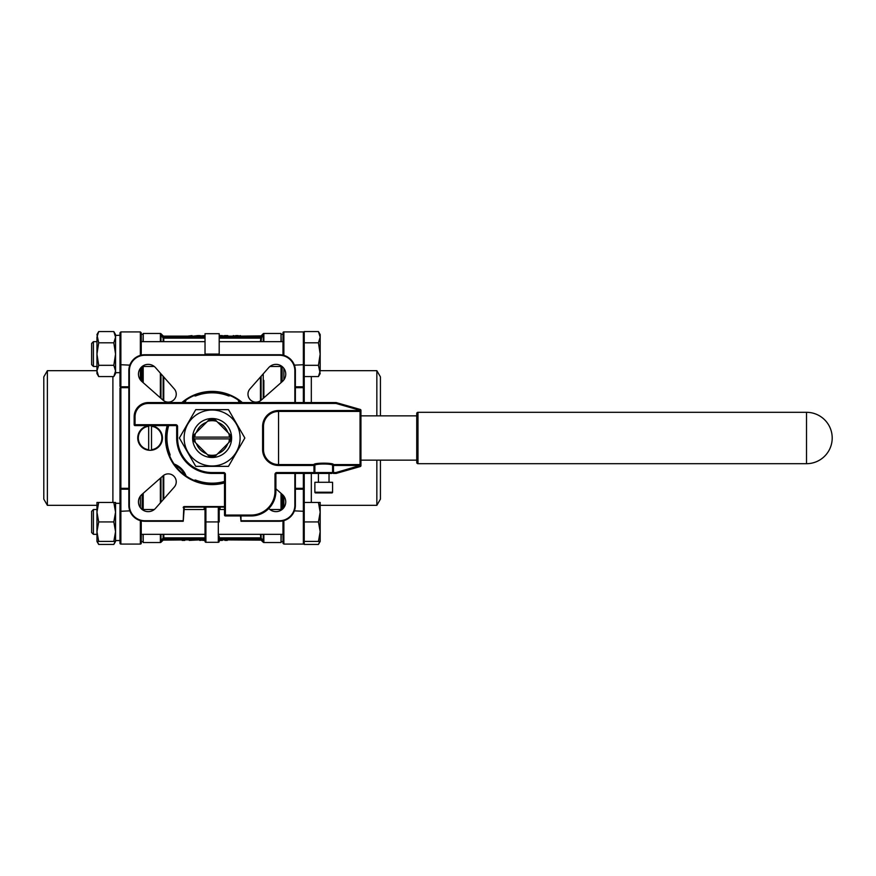 <?xml version="1.0" encoding="UTF-8"?>
<svg xmlns="http://www.w3.org/2000/svg" width="876" height="876" viewBox="0 0 876 876"><rect width="100%" height="100%" fill="white"/><g stroke="black" fill="none" stroke-linecap="round" stroke-linejoin="round"><path stroke-width="1.31" d="M150.103 450.308A12.308 12.308 0 0 0 151.515 450.231L151.515 425.769A12.308 12.308 0 0 0 148.679 425.769L148.679 450.231A12.308 12.308 0 0 0 150.103 450.308M151.515 425.769A12.308 12.308 0 0 1 151.515 450.231M219.197 536.112L219.197 541.423A0.887 0.887 0 0 1 218.31 542.31L205.904 542.31A0.887 0.887 0 0 1 205.028 541.423L205.028 507.095M93.403 509.536L93.403 534.338L96.951 534.338L93.403 534.338L91.641 532.564L91.641 511.31L93.403 509.536L96.951 509.536M97.346 541.423L98.692 544.434L96.951 541.423L96.951 531.677L98.692 521.932L96.951 512.186L98.692 502.452L96.951 502.452L96.951 531.677L98.692 541.423L115.555 541.423L115.555 531.677L113.814 541.423M91.641 532.564L93.403 534.338M93.403 366.464L96.951 366.464L93.403 366.464L91.641 364.69L91.641 343.436L93.403 341.662L93.403 366.464L91.641 364.69M115.555 540.536L119.979 540.536L115.555 540.536L115.555 503.328L119.979 503.328L119.979 495.575M119.979 540.536L119.979 503.328M93.403 341.662L96.951 341.662M98.692 331.566L96.951 337.183L96.951 373.548L98.692 376.57L96.951 370.942L98.692 365.314L96.951 354.068L98.692 342.812L96.951 334.577L98.692 331.566L113.814 331.566L115.555 337.183L115.555 335.464L119.979 335.245M119.979 335.464L119.979 372.672L115.555 372.672L115.555 370.942L115.555 373.548L113.814 376.57L98.692 376.57M318.437 376.57L320.178 370.942L320.178 334.577L318.437 331.566L320.178 337.183L318.437 342.812L320.178 354.068L318.437 365.314L320.178 373.548L318.437 376.57L304.235 376.57M47.381 505.321L43.8 499.123L43.8 376.877L47.381 370.679L47.381 505.321L96.951 505.321M376.844 415.859L376.844 370.679L380.425 376.877L380.425 415.859M380.425 460.141L380.425 499.123L376.844 505.321L376.844 460.141M143.018 541.642L141.244 541.642L141.244 543.197A0.887 0.887 0 0 1 140.357 544.084L120.866 544.084A0.887 0.887 0 0 1 119.979 543.197L119.979 540.755M120.866 544.084A0.887 0.887 0 0 1 119.979 543.197L119.979 489.651L120.866 489.202L120.866 544.084L140.357 544.084L140.357 520.64M141.244 520.87L141.244 543.197A0.887 0.887 0 0 1 140.357 544.084M47.381 370.679L96.951 370.679M282.981 508.113L282.981 495.093M282.981 355.13L282.981 332.803A0.887 0.887 0 0 1 283.868 331.916L303.348 331.916A0.887 0.887 0 0 1 304.235 332.803M281.207 334.358L282.981 334.358L282.981 332.803A0.887 0.887 0 0 1 283.868 331.916L283.868 355.36M376.844 370.679L320.178 370.679L320.178 363.814M376.844 505.321L320.178 505.321M160.363 341.662L160.363 333.471L143.193 333.471L143.018 341.662M143.193 534.338L143.193 542.529L143.018 534.338M143.018 509.536L143.018 493.484M143.018 382.516L143.018 366.464M261.092 534.338L261.092 538.105L262.789 540.142L261.092 540.131L263.227 542.266A0.887 0.887 0 0 0 263.851 542.529L263.851 534.338L263.851 542.529L281.032 542.529L281.207 534.338M281.032 341.662L281.032 333.471L281.207 341.662M281.207 366.464L281.207 382.516M281.207 493.484L281.207 509.536M194.822 438.887L230.279 438.887A18.199 18.199 0 0 0 230.279 437.113L193.935 437.113A18.199 18.199 0 0 0 193.935 438.887L194.822 438.887A17.312 17.312 0 0 0 195.425 442.61L193.99 441.175A18.396 18.396 0 0 1 193.99 434.825L208.937 419.878A18.396 18.396 0 0 1 215.288 419.878L216.722 421.312A17.312 17.312 0 0 0 207.492 421.312L208.937 419.878M206.495 422.32A16.655 16.655 0 0 0 196.432 432.383M196.432 443.617A16.655 16.655 0 0 0 206.495 453.68M216.722 454.688L215.288 456.122A18.396 18.396 0 0 1 208.937 456.122L207.492 454.688A17.312 17.312 0 0 0 216.722 454.688L228.789 442.61A17.312 17.312 0 0 0 229.392 438.887M212.112 418.509A19.491 19.491 0 0 0 192.621 438A19.491 19.491 0 0 0 212.112 457.491A19.491 19.491 0 0 0 231.603 438A19.491 19.491 0 0 0 212.112 418.509M212.112 410.012A27.988 27.988 0 0 1 240.101 438A27.988 27.988 0 0 1 212.112 465.988A27.988 27.988 0 0 1 184.113 438A27.988 27.988 0 0 1 212.112 410.012M212.112 466.35L228.472 466.35L244.842 438L228.472 409.65L195.742 409.65L179.383 438L195.742 466.35L212.112 466.35M314.867 492.213A0.712 0.712 0 0 0 315.579 492.925L331.873 492.925A0.712 0.712 0 0 0 332.584 492.213L332.584 482.293L314.867 482.293L314.867 492.213L332.584 492.213M329.037 482.293L329.037 473.434L318.415 473.434L318.415 482.293M806.511 412.311L417.983 412.311A1.237 1.237 0 0 0 416.735 413.549L416.735 462.451A1.237 1.237 0 0 0 417.983 463.689L806.511 463.689A25.689 25.689 0 0 0 832.2 438A25.689 25.689 0 0 0 806.511 412.311L806.511 463.689M416.735 415.859L360.934 415.859L360.934 410.537L336.001 403.453L148.329 403.453A13.282 13.282 0 0 0 135.046 416.735L135.046 424.718L175.791 424.718L175.791 425.594L135.046 425.594A0.887 0.887 0 0 1 134.159 424.718L134.159 416.735A14.169 14.169 0 0 1 148.329 402.566L336.001 402.566A0.887 0.887 0 0 1 336.253 402.599L360.288 409.464A0.887 0.887 0 0 1 360.934 410.318L360.934 465.682A0.887 0.887 0 0 1 360.288 466.536L336.253 473.401A0.887 0.887 0 0 1 336.001 473.434L333.471 473.434L333.471 472.547L336.001 472.547L360.047 465.463L333.471 465.463L333.471 472.547L332.584 472.547L332.584 465.463C333.121 463.524 314.309 463.535 314.867 465.463L314.867 472.547L332.584 472.547A0.887 0.887 0 0 1 331.697 473.434L329.037 473.434M416.735 460.141L360.934 460.141L360.934 465.463L360.047 465.463L360.047 464.576A0.887 0.887 0 0 0 360.934 463.689A0.887 0.887 0 0 1 360.047 464.576L360.047 411.424L278.546 411.424A15.056 15.056 0 0 0 263.49 426.481A15.056 15.056 0 0 1 278.546 411.424L278.546 464.576L313.98 464.576C313.542 462.703 333.887 462.692 333.471 464.576L360.047 464.576A0.887 0.887 0 0 0 360.934 463.689M239.455 400.923A19.491 19.491 0 0 0 240.287 402.566M143.193 542.529L160.363 542.529A0.887 0.887 0 0 0 160.987 542.266L163.133 540.131L161.425 540.142L162.202 539.068M160.363 333.471A0.887 0.887 0 0 1 160.987 333.734L160.987 341.662M281.032 333.471L263.851 333.471A0.887 0.887 0 0 0 263.227 333.734L261.092 335.869L262.789 335.858L262.023 336.931M193.859 480.289L195.6 481.001A46.067 46.067 0 0 0 212.112 484.067A46.067 46.067 0 0 1 167.743 425.594A46.067 46.067 0 0 0 224.508 482.358M241.546 402.566A46.067 46.067 0 0 0 182.679 402.566A46.067 46.067 0 0 1 212.112 391.933M268.822 508.485A9.745 9.745 0 0 0 285.116 505.332A9.745 9.745 0 0 0 282.444 494.579L275.896 488.797M255.956 402.128A7.972 7.972 0 0 0 261.234 400.135L282.444 381.421A9.745 9.745 0 0 0 282.893 367.219A9.745 9.745 0 0 0 268.691 367.657L249.978 388.878A7.972 7.972 0 0 0 255.956 402.128M168.258 402.128A7.972 7.972 0 0 0 174.247 388.878L155.523 367.657A9.745 9.745 0 0 0 141.332 367.219A9.745 9.745 0 0 0 141.77 381.421L162.991 400.135A7.972 7.972 0 0 0 168.258 402.128M148.219 511.639A9.745 9.745 0 0 0 155.523 508.343L174.247 487.122A7.972 7.972 0 0 0 173.897 476.205A7.972 7.972 0 0 0 162.991 475.865L141.77 494.579A9.745 9.745 0 0 0 148.219 511.639M194.187 395.569A1.774 1.774 0 0 0 195.917 395.821L195.6 394.999L193.859 395.711M168.663 425.594A45.18 45.18 0 0 0 169.933 454.195L169.112 454.513L169.813 456.254M219.197 539.868L262.165 539.868A0.887 0.876 90 0 1 262.789 540.142L262.756 539.977M197.856 336.132L162.049 336.132L163.9 337.424L163.133 337.895L161.425 335.858L163.133 335.869L160.987 333.734M205.028 336.132L162.049 336.132C164.316 336.132 164.316 336.132 162.049 336.132A0.887 0.876 90 0 1 161.425 335.858L161.458 336.023M282.981 541.642L281.207 541.642M141.244 334.358L143.018 334.358M142.175 366.464L154.264 366.464M269.961 366.464L282.05 366.464M141.244 341.662L205.028 341.662M219.197 341.662L282.981 341.662M141.244 534.338L205.028 534.338M219.197 534.338L282.981 534.338M142.175 509.536L154.264 509.536M183.763 509.536L205.028 509.536M219.197 509.536L224.508 509.536M269.961 509.536L282.05 509.536M151.515 449.716A11.804 11.804 0 0 0 151.515 426.284M98.692 502.452L113.814 502.452L115.555 512.186L113.814 521.932L115.555 531.677M115.555 512.186L115.555 502.452L113.814 502.452M98.692 521.932L113.814 521.932M96.951 541.423L98.692 541.423M318.437 502.452L320.178 512.186L320.178 502.452L304.235 502.452M318.437 541.423L320.178 541.423L320.178 531.677L318.437 541.423L304.235 541.423L304.235 543.197L303.348 544.084L303.348 489.202L295.376 489.202M318.437 521.932L320.178 531.677L320.178 512.186L318.437 521.932L304.235 521.932L304.235 541.423M295.376 488.326L303.348 488.326L304.235 489.651L304.235 521.932M98.692 544.434L113.814 544.434L115.161 541.423M319.784 541.423L318.437 544.434L304.235 544.434L304.235 543.065M119.979 388.101L119.979 489.651L119.979 388.101L120.866 387.674L120.866 488.326L128.838 488.326M128.838 387.674L120.866 387.674L119.979 386.349L119.979 332.803L120.866 331.916L120.866 386.798L128.838 386.798M119.979 372.672L119.979 380.425M304.235 489.651L304.235 473.434L304.235 489.651M303.348 402.566L303.348 387.674L304.235 388.101L304.235 402.566L304.235 365.314L318.437 365.314M304.235 388.101L304.235 386.349L303.348 386.798L303.348 331.916M98.692 342.812L113.814 342.812L115.555 354.068L113.814 365.314L115.555 370.942L113.814 376.57M115.555 370.942L115.555 337.183L113.814 342.812M98.692 365.314L113.814 365.314M115.555 337.183L115.555 334.577L113.814 331.566M318.437 342.812L304.235 342.812L304.235 365.314M318.437 331.566L304.235 331.566L304.235 342.812M235.688 336.132L233.224 335.596L235.688 336.132M233.29 336.132L227.815 336.132M205.028 335.596L196.99 336.132M225.439 336.132L219.854 336.132M219.197 336.132L262.165 336.132C259.898 336.132 259.898 336.132 262.165 336.132C259.898 336.132 259.898 336.132 262.165 336.132L260.906 336.833L262.165 336.132A0.887 0.876 -90 0 0 262.789 335.858M261.092 335.869L240.418 336.132M240.418 335.596L238.195 336.132M219.197 540.404L222.384 540.404M163.133 540.131L189.227 539.868M189.227 540.404L199.673 539.868M221.737 539.868L261.092 540.131M205.028 539.868L162.049 539.868C164.316 539.868 164.316 539.868 162.049 539.868C164.316 539.868 164.316 539.868 162.049 539.868L163.319 539.167L162.049 539.868A0.887 0.876 -90 0 0 161.425 540.142M199.673 540.404L205.083 539.868M224.935 540.404L227.278 540.404M163.757 534.338L163.9 538.576L163.133 538.105L163.133 534.338M260.325 537.875L260.325 538.576L260.325 537.875L219.197 537.875M260.468 341.662L260.774 337.731M205.028 337.424L163.451 337.731M205.028 538.576L163.9 538.576L163.319 539.167L162.695 538.554L163.451 538.269M219.197 337.424L260.325 337.424L260.906 336.833L261.53 337.446L261.092 341.662M295.376 473.434L295.376 505.321A15.943 15.943 0 0 1 279.433 521.264L240.988 521.264L240.462 515.953M224.508 507.095L184.299 507.095L183.226 521.264L144.781 521.264A15.943 15.943 0 0 1 128.838 505.321L128.838 370.679A15.943 15.943 0 0 1 144.781 354.736L279.433 354.736A15.943 15.943 0 0 1 295.376 370.679L295.376 402.566M219.197 354.736L219.197 333.69L205.028 333.69L205.028 354.736M219.197 507.095L219.197 521.932L205.904 521.932L205.904 542.31M230.366 395.711L228.625 394.999L228.308 395.821A1.774 1.774 0 0 0 230.038 395.569M200.429 540.404L202.772 539.868M202.772 540.404L205.083 540.404M182.12 540.404L184.792 540.404M224.683 335.596L222.329 336.132M222.329 335.596L220.029 335.596M200.177 335.596L197.834 335.596M238.195 335.596L235.688 335.596M227.815 335.596L225.066 335.596M219.854 335.596L219.197 335.596M197.856 335.596L193.421 336.132M192.008 335.596L187.573 336.132M262.165 539.868L260.325 538.576L219.197 538.576M260.774 538.269L260.468 534.338M261.53 538.554L260.906 539.167L219.197 539.167M205.028 336.833L163.319 336.833L162.695 337.446M163.757 341.662L163.757 338.125L163.133 337.895L163.133 341.662M184.77 475.077A19.491 19.491 0 0 0 175.036 465.342A19.491 19.491 0 0 1 184.77 475.077M183.938 402.566A19.491 19.491 0 0 0 184.77 400.923A19.491 19.491 0 0 1 183.938 402.566M177.565 426.481L177.565 438A34.547 34.547 0 0 0 212.112 472.547L223.621 472.547L223.621 473.434L212.112 473.434A35.434 35.434 0 0 1 176.678 438L176.678 426.481A0.887 0.887 0 0 0 175.791 425.594A0.887 0.887 0 0 1 176.678 426.481L177.565 426.481A1.774 1.774 0 0 0 175.791 424.718M331.697 473.434A0.887 0.887 0 0 0 332.584 472.547A0.887 0.887 0 0 1 331.697 473.434L276.772 473.434A0.887 0.887 0 0 0 275.896 474.321L275.896 491.151A24.802 24.802 0 0 1 251.084 515.953L225.395 515.953A0.887 0.887 0 0 1 224.508 515.066L224.508 474.321A0.887 0.887 0 0 0 223.621 473.434A0.887 0.887 0 0 1 224.508 474.321L225.395 474.321A1.774 1.774 0 0 0 223.621 472.547M276.772 473.434A0.887 0.887 0 0 0 275.896 474.321A0.887 0.887 0 0 1 276.772 473.434L276.772 472.547L313.98 472.547L313.98 473.434L318.415 473.434M315.754 473.434A0.887 0.887 0 0 1 314.867 472.547A0.887 0.887 0 0 0 315.754 473.434A0.887 0.887 0 0 1 314.867 472.547L313.98 472.547L313.98 465.463L278.546 465.463A15.943 15.943 0 0 1 262.603 449.519L263.49 449.519L263.49 426.481A15.056 15.056 0 0 1 278.546 411.424L278.546 410.537L360.047 410.537L360.047 411.424A0.887 0.887 0 0 1 360.934 412.311A0.887 0.887 0 0 0 360.047 411.424M263.49 449.519A15.056 15.056 0 0 0 278.546 464.576A15.056 15.056 0 0 1 263.49 449.519M318.404 492.925L326.08 492.925M314.867 465.463A0.887 0.887 0 0 0 313.98 464.576L313.98 465.463L314.867 465.463M332.584 465.463A0.887 0.887 0 0 1 333.471 464.576L333.471 465.463L332.584 465.463A0.887 0.887 0 0 1 333.471 464.576M229.392 437.113A17.312 17.312 0 0 0 228.789 433.39L215.288 419.878M193.99 434.825L195.425 433.39A17.312 17.312 0 0 0 194.822 437.113M193.99 441.175L208.937 456.122M215.288 456.122L217.73 453.68A16.655 16.655 0 0 0 227.782 443.617M230.235 441.175L228.789 442.61L230.235 441.175A18.396 18.396 0 0 0 230.235 434.825L228.789 433.39L230.235 434.825M227.782 432.383A16.655 16.655 0 0 0 217.73 422.32M283.868 520.64L283.868 544.084L282.981 543.197L282.981 520.87M141.244 367.307L141.244 380.907M140.357 355.36L140.357 331.916L141.244 332.803L141.244 355.13M148.679 450.231A12.308 12.308 0 0 1 148.679 425.769M148.679 426.284A11.804 11.804 0 0 0 148.679 449.716M311.319 376.57L311.319 402.566M311.319 473.434L311.319 502.452M143.193 333.471L143.193 341.662M143.193 366.464L143.193 382.67M143.193 493.33L143.193 509.536M281.032 542.529L281.032 534.338M281.032 509.536L281.032 493.33M281.032 382.67L281.032 366.464M417.983 412.311L417.983 463.689M212.112 484.067A46.067 46.067 0 0 1 195.6 481.001L195.917 480.179A45.18 45.18 0 0 0 224.508 481.439M239.279 402.566A20.378 20.378 0 0 1 238.097 399.971M160.363 542.529L160.363 534.338M160.363 502.857L160.363 478.186M160.987 477.628L160.987 502.145M160.987 534.338L160.987 542.266M263.851 333.471L263.851 341.662L263.851 333.471M263.851 380.425L263.851 397.813M263.227 398.372L263.227 373.855M263.227 341.662L263.227 333.734M181.847 402.566A46.592 46.592 0 0 1 242.367 402.566M224.508 482.917A46.592 46.592 0 0 1 167.196 425.594M160.363 397.813L160.363 373.143M263.227 542.266L263.227 534.338M160.987 373.855L160.987 398.372M163.133 400.255L163.133 376.286M282.094 509.493L282.094 494.272M304.235 487.899L303.348 488.326L303.348 473.434M295.376 386.798L303.348 386.798L303.348 387.674L295.376 387.674M282.094 381.728L282.094 366.507M142.131 366.507L142.131 381.728M142.131 494.272L142.131 509.493M225.395 474.321L225.395 515.066L251.084 515.066A23.915 23.915 0 0 0 275.009 491.151L275.009 474.321A1.774 1.774 0 0 1 276.772 472.547M262.603 449.519L262.603 426.481A15.943 15.943 0 0 1 278.546 410.537M135.046 416.735L134.159 416.735A14.169 14.169 0 0 1 148.329 402.566L148.329 403.453L212.112 403.453M204.141 509.536L204.141 507.095M163.757 475.274L163.757 499.013M163.9 537.875L205.028 537.875M220.084 507.095L220.084 509.536M260.468 400.726L260.468 376.987M260.325 338.125L219.197 338.125M205.028 338.125L163.9 338.125M163.757 376.987L163.757 400.726M163.133 499.714L163.133 475.745M261.092 376.286L261.092 400.255M228.308 395.821A45.18 45.18 0 0 0 195.917 395.821M186.117 399.971A20.378 20.378 0 0 1 184.946 402.566M169.681 455.925A1.774 1.774 0 0 0 169.933 454.195M174.083 463.995A20.378 20.378 0 0 1 186.117 476.029M195.917 480.179A1.774 1.774 0 0 0 194.187 480.431M218.31 542.31L218.31 507.095M205.904 507.095L205.904 521.932L205.028 521.932M219.197 354.068L205.028 354.068M240.988 515.953L240.988 520.738L279.433 520.738A15.418 15.418 0 0 0 294.851 505.321L294.851 473.434M294.851 402.566L294.851 370.679A15.418 15.418 0 0 0 279.433 355.262L144.781 355.262A15.418 15.418 0 0 0 129.374 370.679L129.374 505.321A15.418 15.418 0 0 0 144.781 520.738L183.226 520.738L183.763 507.631M224.508 506.569L184.299 506.569A1.062 1.062 0 0 0 183.226 507.631M129.374 370.679L128.838 370.679A15.943 15.943 0 0 1 144.781 354.736L144.781 355.262M279.433 355.262L279.433 354.736A15.943 15.943 0 0 1 295.376 370.679L294.851 370.679M294.851 505.321L295.376 505.321A15.943 15.943 0 0 1 279.433 521.264L279.433 520.738M144.781 520.738L144.781 521.264A15.943 15.943 0 0 1 128.838 505.321L129.374 505.321M260.906 336.833L219.197 336.833M163.319 539.167L205.028 539.167M212.112 472.547L212.112 473.434A35.434 35.434 0 0 1 176.678 438L177.565 438M275.009 491.151L275.896 491.151A24.802 24.802 0 0 1 251.084 515.953L251.084 515.066M360.288 409.464A0.887 0.887 0 0 1 360.934 410.318L360.047 410.318L360.288 409.464M336.253 402.599A0.887 0.887 0 0 0 336.001 402.566L336.001 403.453L336.253 402.599M336.253 473.401L336.001 472.547L336.001 473.434M360.288 466.536L360.047 465.682L360.934 465.682A0.887 0.887 0 0 1 360.288 466.536M134.159 424.718A0.887 0.887 0 0 0 135.046 425.594L135.046 424.718L134.159 424.718M275.896 474.321L275.009 474.321M225.395 515.953L225.395 515.066L224.508 515.066A0.887 0.887 0 0 0 225.395 515.953M278.546 465.463L278.546 464.576M262.603 426.481L263.49 426.481M294.391 365.139L304.235 364.69M283.868 368.347L283.868 379.866M294.391 510.861L304.235 511.31M283.868 496.134L283.868 507.653M129.834 365.139L119.979 364.69M140.357 379.866L140.357 368.347M129.834 510.861L119.979 511.31M128.838 489.202L120.866 489.202L119.979 487.899M140.357 507.653L140.357 496.134M112.894 502.452L112.894 376.57M163.133 335.869L163.757 336.132M283.868 544.084L303.348 544.084L304.235 543.197L303.348 544.084L283.868 544.084L282.992 543.328M141.244 332.803L140.357 331.916L120.866 331.916L119.979 332.803L120.866 331.916M320.178 541.423L318.437 544.434M115.555 541.423L113.814 544.434"/></g></svg>
